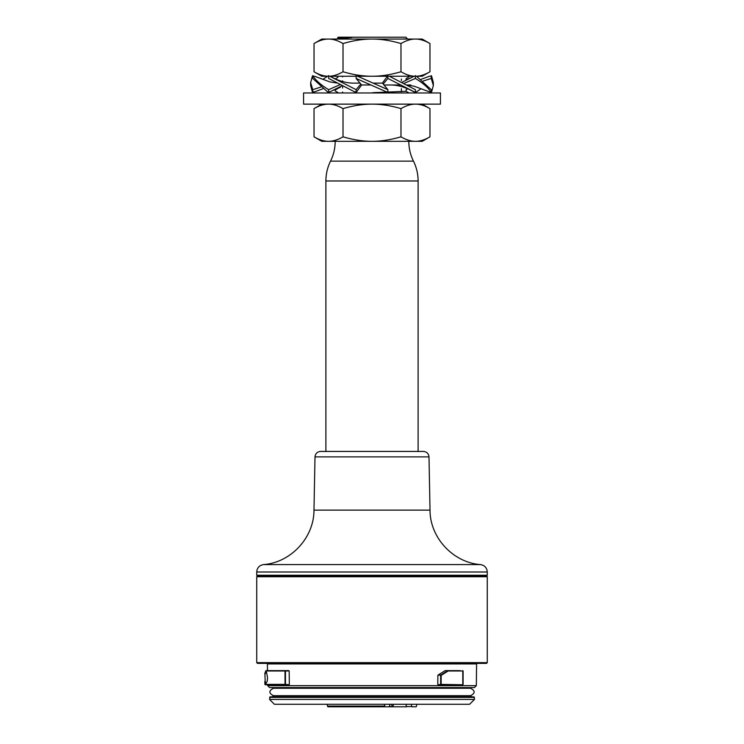 <?xml version="1.0" encoding="UTF-8"?>
<svg xmlns="http://www.w3.org/2000/svg" width="744" height="744" viewBox="0 0 744 744"><rect width="100%" height="100%" fill="white"/><g stroke="black" fill="none" stroke-linecap="round" stroke-linejoin="round"><path stroke-width="1.12" d="M274.145 695.64L272.164 696.84L274.145 695.64M474.44 699.444L469.603 704.28L274.397 704.28L269.561 699.444L474.44 699.444L474.44 697.398L269.561 697.398L270.118 696.84L473.882 696.84L474.44 697.398M270.118 696.84L269.561 699.444M405.88 704.28L406.512 706.586L411.878 706.586L411.246 704.28M389.996 704.28L389.372 706.586L392.2 706.586L391.567 704.28M416.845 704.28L416.463 706.084A1.86 0.502 90 0 1 416.063 706.8L412.018 706.8L416.063 706.8M411.878 706.586L406.512 706.586M393.52 704.28L392.841 706.8L392.2 706.586M406.652 706.8L392.841 706.8M374.455 706.8L370.875 706.8M356.562 706.8L354.776 706.8M384.406 704.28L384.788 706.084A1.86 0.502 -90 0 0 385.187 706.8L392.339 706.8M327.155 704.28L327.537 706.084A1.86 0.502 -90 0 0 327.937 706.8L385.187 706.8M331.982 706.8L336.846 706.8M351.661 706.8L354.739 706.8M369.545 706.8L373.125 706.8M486.529 575.996L257.471 575.996L256.727 576.74L487.274 576.74L486.529 575.996L487.274 575.251L487.274 571.996L256.727 571.996C257.08 567.802 259.321 565.338 263.469 564.594L480.531 564.594C453.087 562.594 429.958 537.652 430.023 510.133L313.977 510.133C314.042 537.652 290.913 562.594 263.469 564.594M265.217 673.906L265.738 672.139L266.519 672.148L267.542 677.691L267.198 681.374L265.943 683.457L265.217 681.476L264.892 673.906L265.217 681.476M264.855 681.457L264.892 684.387L285.017 684.387L285.017 670.995L265.71 670.995L264.855 673.45M265.71 670.911L288.932 670.632L266.073 670.632L264.855 673.924M487.274 662.634L486.529 663.378L257.471 663.378L256.727 662.634L487.274 662.634L487.274 576.74M448.158 670.995L441.155 675.375L441.155 684.387L462.787 684.759L438.086 684.759L440.653 684.387L440.653 675.375L441.155 675.375L438.049 675.041L440.811 675.041L447.897 670.632L463.103 670.995L448.158 670.995M289.332 684.387L289.165 670.995L285.464 670.995L285.464 684.387L289.1 684.759L265.813 684.759M264.836 674.073L264.976 672.836M268.1 684.759L289.1 684.759M437.881 675.375L437.798 684.387M440.922 684.759L459.894 684.759M460.024 670.632L445.2 670.632L438.049 675.041M476.327 685.661L474.44 687.549L269.561 687.549L267.673 685.661L476.327 685.661L476.606 663.927L477.164 663.378L476.606 663.927L267.394 663.927L266.836 663.378M470.18 688.284L471.836 687.549L470.189 688.284M257.471 575.996L256.727 575.251L487.274 575.251M315 456.9C315.382 453.57 317.242 451.748 320.58 451.431L423.42 451.431C426.758 451.748 428.618 453.57 429 456.9L315 456.9L313.977 510.133M415.478 104.132C419.951 104.095 424.778 105.592 429.967 108.615L429.967 136.831C424.778 139.853 419.951 141.351 415.478 141.314C410.995 141.351 406.168 139.853 400.979 136.831L400.979 108.615C406.168 105.592 410.995 104.095 415.478 104.132M400.979 136.831C390.609 139.853 380.956 141.351 372 141.314C363.044 141.351 353.391 139.853 343.021 136.831C337.832 139.853 333.005 141.351 328.523 141.314C324.049 141.351 319.223 139.853 314.033 136.831L314.033 108.615C319.223 105.592 324.049 104.095 328.523 104.132C333.005 104.095 337.832 105.592 343.021 108.615C353.391 105.592 363.044 104.095 372 104.132C380.956 104.095 390.609 105.592 400.979 108.615M429.967 136.831L422.201 141.314L321.799 141.314L314.033 136.831M343.021 136.831L343.021 108.615M325.891 451.431L325.891 180.969L418.109 180.969L418.109 451.431M336.967 39.06L352.005 37.479L338.167 37.2L405.833 37.2L407.387 38.79L402.82 39.06M335.191 141.314C335.163 148.279 333.619 154.892 330.541 161.141C327.462 167.4 325.918 174.003 325.891 180.969M335.191 90.935L335.191 90.07M342.621 92.972L342.621 92.014M342.621 88.043L342.621 86.434M342.621 81.561L342.621 80.864M342.621 76.883L342.621 76.241M352.005 37.479L337.925 38.279L336.028 39.367M406.066 91.307L372.707 92.684M440.42 92.972L440.42 104.132L303.58 104.132L303.58 92.972L440.42 92.972M429.967 43.543L422.201 39.06L415.478 39.06C419.951 39.023 424.778 40.52 429.967 43.543L429.967 71.759C424.778 74.781 419.951 76.279 415.478 76.241C410.995 76.279 406.168 74.781 400.979 71.759L400.979 43.543C406.168 40.52 410.995 39.023 415.478 39.06L372 39.06C380.956 39.023 390.609 40.52 400.979 43.543M328.523 39.06L321.799 39.06L314.033 43.543C319.223 40.52 324.049 39.023 328.523 39.06C333.005 39.023 337.832 40.52 343.021 43.543C353.391 40.52 363.044 39.023 372 39.06L328.523 39.06M429.967 71.759L422.201 76.241L416.454 76.241L431.26 89.671L431.26 92.516C428.377 87.82 423.085 83.133 415.385 78.436L415.385 75.59M400.979 71.759C390.609 74.781 380.956 76.279 372 76.241C363.044 76.279 353.391 74.781 343.021 71.759C337.832 74.781 333.005 76.279 328.523 76.241C324.049 76.279 319.223 74.781 314.033 71.759L314.033 43.543M416.454 76.241L321.799 76.241L314.033 71.759M343.021 71.759L343.021 43.543M431.26 75.59L431.26 78.436L433.352 85.476L431.641 91.856L429.483 91.856L414.017 86.174L406.41 84.983M421.048 79.348L429.483 76.241L431.641 76.241L433.352 82.63L433.352 85.476M387.875 92.516L387.875 89.671L382.397 83.123L387.875 75.59L387.875 78.436L414.287 91.856L416.454 91.856L421.048 88.759M415.385 92.516L415.385 89.671L389.354 76.241M356.125 75.59L356.125 78.436L386.396 91.856L387.875 91.856M357.604 76.241L387.875 89.671M328.616 75.59L328.616 78.436L354.646 91.856L356.599 91.856L361.603 84.983L356.125 78.436M356.125 92.516L356.125 89.671L360.831 84.053M329.713 76.241L356.125 89.671M328.616 92.516L328.616 89.671C320.915 84.974 315.623 80.278 312.74 75.59L312.74 78.436L327.546 91.856L329.918 91.856L341.97 85.802M337.59 83.123L329.983 81.933L314.517 76.241L312.359 76.241L310.648 82.63L312.74 89.671L320.785 87.095M310.648 82.63L310.648 85.476L312.359 91.856L314.517 91.856L322.952 88.759M312.74 92.516L312.74 89.671M327.546 76.241L322.952 79.348M423.215 81.012L431.26 78.436M404.104 83.365L415.385 78.436M414.287 91.856L411.813 90.722C404.876 87.113 398.087 85.207 391.446 84.983L383.951 84.983M383.169 84.053L387.875 78.436M370.884 84.983L361.603 84.983M328.616 89.671L339.896 84.742M414.083 91.856L411.813 90.722M402.03 82.296L414.083 76.241M382.397 83.123L373.116 83.123L382.397 83.123M360.05 83.123L352.554 83.123C345.913 82.9 339.125 80.984 332.187 77.385L329.918 76.241M410.79 84.983L407.154 84.983M400.393 84.983L391.446 84.983M384.788 706.084L327.537 706.084M463.103 684.387L463.103 670.995M445.089 670.66L447.897 670.632M330.541 161.141L413.459 161.141C416.538 167.4 418.091 174.003 418.109 180.969M469.855 695.64L471.836 696.84M470.534 688.265L273.467 688.265C268.668 690.739 268.668 693.222 273.467 695.696L470.534 695.696C475.332 693.222 475.332 690.739 470.534 688.265L470.199 688.265M256.727 662.634L256.727 576.74M264.836 681.309L265.208 684.759M462.787 684.759L462.787 670.632M267.673 685.661L267.663 684.759M267.477 670.632L267.394 663.927M273.811 688.284L272.164 687.549M256.727 575.251L256.727 571.996M429 456.9L430.023 510.133M487.274 571.996C486.92 567.802 484.679 565.338 480.531 564.594M422.201 104.132L429.967 108.615M321.799 104.132L314.033 108.615M408.809 141.314C408.837 148.279 410.381 154.892 413.459 161.141M408.809 76.985L408.809 76.241M401.379 91.782L401.379 88.713M401.379 80.622L401.379 79.022M407.387 38.79L406.922 39.06M337.916 92.526L335.228 90.973M406.084 89.745L407.693 88.806M406.084 78.585L408.772 77.032M337.916 77.32L335.237 78.873M337.916 88.48L335.219 90.033M406.084 91.261L408.763 92.814M337.888 37.479L337.888 38.297M337.888 76.241L337.888 77.339M337.888 87.857L337.888 88.499M337.888 92.489L337.888 92.972M406.112 78.548L406.112 80.147M406.112 89.699L406.112 91.307M332.187 90.722L340.371 87.253M411.813 77.385L405.843 80.045"/></g></svg>
